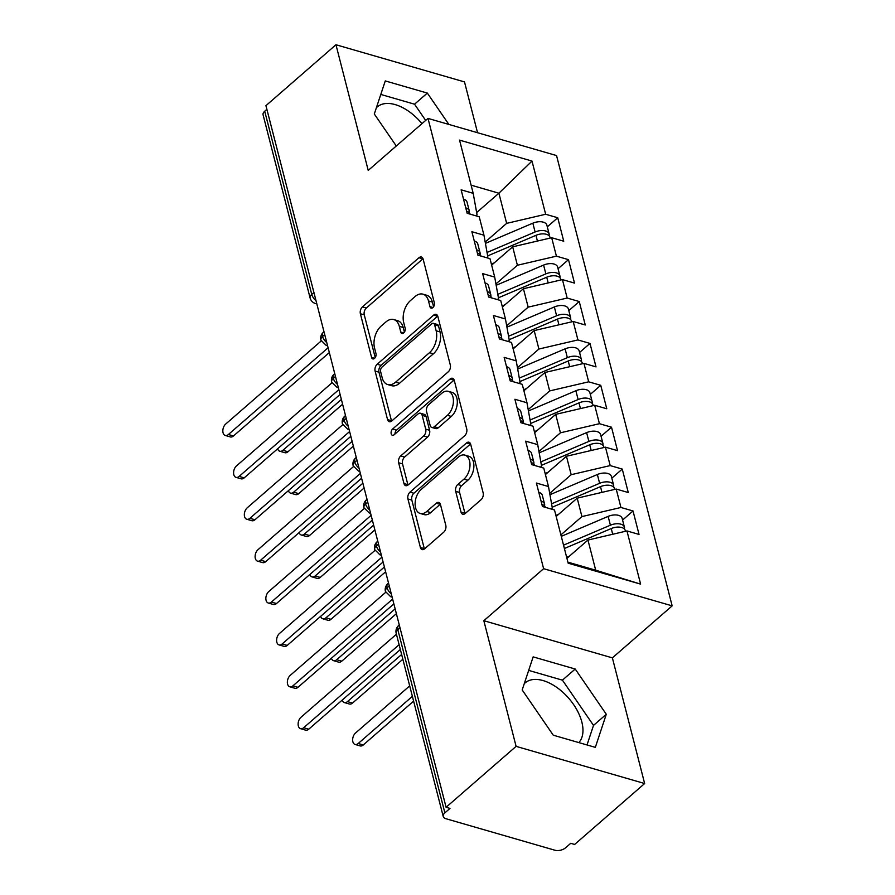 <?xml version="1.0" encoding="UTF-8"?>
<svg xmlns="http://www.w3.org/2000/svg" width="895" height="895" viewBox="0 0 895 895"><rect width="100%" height="100%" fill="white"/><g stroke="black" fill="none" stroke-linecap="round" stroke-linejoin="round"><path stroke-width="1.34" d="M432.889 307.6A3.535 2.182 -73.9 0 0 434.343 302.812L423.134 259.125A5.057 3.121 -73.9 0 0 421.4 256.999A5.057 3.121 -73.9 0 0 418.938 257.749L362.453 306.884A5.057 3.121 -73.9 0 0 360.372 313.731L371.582 357.418A3.535 2.182 -73.9 0 0 372.801 358.906A3.535 2.182 -73.9 0 0 374.524 358.38A3.535 2.182 -73.9 0 0 375.978 353.592L374.524 347.942A16.188 9.99 -73.9 0 1 381.192 326.048L385.902 321.954A16.188 9.99 -73.9 0 1 393.766 319.56A16.188 9.99 -73.9 0 1 399.315 326.373L400.77 332.023A3.535 2.182 -73.9 0 0 401.978 333.511A3.535 2.182 -73.9 0 0 403.701 332.985A3.535 2.182 -73.9 0 0 405.166 328.197L403.712 322.547A16.188 9.99 -73.9 0 1 410.38 300.653L415.079 296.558A16.188 9.99 -73.9 0 1 422.955 294.164A16.188 9.99 -73.9 0 1 428.504 300.977L429.958 306.627A3.535 2.182 -73.9 0 0 431.166 308.126A3.535 2.182 -73.9 0 0 432.889 307.6M578.83 742.593A40.185 22.867 49 0 0 581.84 722.03A40.185 22.867 49 0 0 556.31 687.08A40.185 22.867 49 0 0 525.074 682.919A40.185 22.867 49 0 0 524.269 683.69M376.381 107.736A40.185 22.867 -131 0 1 377.187 106.964A40.185 22.867 -131 0 1 421.981 123.644M461.026 512.119A5.057 3.121 -73.9 0 0 462.76 514.245A5.057 3.121 -73.9 0 0 465.21 513.495L481.062 499.712A5.057 3.121 -73.9 0 0 483.143 492.865L470.692 444.345A5.057 3.121 -73.9 0 0 468.958 442.219A5.057 3.121 -73.9 0 0 466.496 442.969L410.011 492.116A5.057 3.121 -73.9 0 0 407.93 498.951L420.381 547.471A5.057 3.121 -73.9 0 0 422.116 549.597A5.057 3.121 -73.9 0 0 424.577 548.848L443.719 532.201A5.057 3.121 -73.9 0 0 445.799 525.354L440.474 504.59A5.057 3.121 -73.9 0 0 438.74 502.464A5.057 3.121 -73.9 0 0 436.279 503.214L426.781 511.47A13.526 8.346 -73.9 0 1 420.202 513.473A13.526 8.346 -73.9 0 1 415.123 503.158A13.526 8.346 -73.9 0 1 421.142 489.475L458.318 457.121A13.526 8.346 -73.9 0 1 464.908 455.119A13.526 8.346 -73.9 0 1 469.987 465.434A13.526 8.346 -73.9 0 1 463.968 479.116L457.77 484.508A5.057 3.121 -73.9 0 0 455.689 491.355L461.026 512.119L464.919 513.238A5.057 3.121 -73.9 0 0 465.042 513.64M477.55 132.728L464.505 81.915L335.961 44.75L265.938 105.666L446.09 807.279L449.984 808.409L444.871 812.85A7.731 4.206 165.6 0 0 443.226 816.464A7.731 4.206 165.6 0 0 445.911 818.712L554.978 850.25A7.731 4.206 165.6 0 0 565.618 847.766L570.741 843.314L574.635 844.444L644.646 783.528L612.381 657.87L672.156 605.859L543.612 568.694L483.837 620.705L516.102 746.363L446.09 807.279M335.961 44.75L368.225 170.408L428 118.397L543.612 568.694M448.227 371.839A5.057 3.121 -73.9 0 0 450.308 364.992L437.856 316.483A5.057 3.121 -73.9 0 0 436.122 314.358A5.057 3.121 -73.9 0 0 433.661 315.096L377.175 364.243A5.057 3.121 -73.9 0 0 375.094 371.089L387.557 419.598A5.057 3.121 -73.9 0 0 389.291 421.724A5.057 3.121 -73.9 0 0 391.741 420.986L448.227 371.839M454.268 380.42L466.731 428.929A5.057 3.121 -73.9 0 1 464.65 435.775L408.165 484.911A5.057 3.121 -73.9 0 1 405.703 485.661A5.057 3.121 -73.9 0 1 403.969 483.535L398.633 462.771A5.057 3.121 -73.9 0 1 400.725 455.924L423.626 435.999A5.057 3.121 -73.9 0 0 425.707 429.152L422.171 415.381A5.057 3.121 -73.9 0 0 420.437 413.255A5.057 3.121 -73.9 0 0 417.976 414.005L394.136 434.757A3.535 2.182 -73.9 0 1 392.413 435.272A3.535 2.182 -73.9 0 1 391.081 432.576A3.535 2.182 -73.9 0 1 392.648 428.996L450.073 379.032A5.057 3.121 -73.9 0 1 452.534 378.283A5.057 3.121 -73.9 0 1 454.268 380.42M672.156 605.859L556.545 155.562L428 118.397M476.643 212.574L498.907 193.208L531.999 161.066L459.549 140.123L473.198 193.32L461.126 189.829L467.145 213.29L479.228 216.78L483.96 235.206L471.878 231.715L477.908 255.176L489.979 258.666L494.711 277.092L482.64 273.601L488.659 297.062L500.73 300.552L505.462 318.978L493.391 315.487L499.41 338.948L511.492 342.438L516.225 360.864L504.142 357.373L510.172 380.834L522.244 384.324L526.976 402.761L514.905 399.271L520.924 422.72L532.995 426.21L537.727 444.647L525.656 441.157L531.675 464.606L543.757 468.096L548.49 486.533L536.407 483.043L542.437 506.503L554.508 509.993L568.168 563.19L640.619 584.133L626.959 530.936L587.959 540.043L566.927 558.335M531.999 161.066L545.659 214.263L506.648 223.37L485.179 242.053M547.292 226.838L557.73 217.753L545.659 214.263M557.73 217.753L563.749 241.214L551.678 237.723L556.41 256.16L517.399 265.256L495.931 283.939M558.055 268.724L568.482 259.651L556.41 256.16M568.482 259.651L574.512 283.1L562.429 279.609L567.161 298.046L528.162 307.142L506.693 325.825M568.806 310.61L579.244 301.537L567.161 298.046M579.244 301.537L585.263 324.986L573.192 321.495L577.924 339.932L538.913 349.028L517.444 367.711M579.557 352.496L589.995 343.423L577.924 339.932M589.995 343.423L596.014 366.883L583.943 363.381L588.675 381.818L549.664 390.925L528.195 409.597M590.32 394.382L600.746 385.309L588.675 381.818M600.746 385.309L606.776 408.769L594.694 405.278L599.426 423.704L560.427 432.811L538.958 451.483M601.071 436.279L611.509 427.195L599.426 423.704M611.509 427.195L617.528 450.655L605.456 447.164L610.189 465.59L571.178 474.697L549.709 493.369M611.822 478.165L622.26 469.081L610.189 465.59M622.26 469.081L628.279 492.541L616.207 489.05L620.94 507.476L581.929 516.583L560.896 534.886M622.584 520.051L633.011 510.967L620.94 507.476M633.011 510.967L639.041 534.427L626.959 530.936M551.175 509.02L552.327 508.024L548.49 486.533M567.9 562.161L595.701 570.204L587.959 540.043M595.701 570.204L640.619 584.133M540.423 467.134L541.576 466.138L537.727 444.647M581.929 516.583L577.197 498.157L556.164 516.449M616.207 489.05L577.197 498.157M529.661 425.248L530.813 424.252L526.976 402.761M571.178 474.697L566.445 456.26L545.413 474.563M605.456 447.164L566.445 456.26M518.91 383.362L520.062 382.366L516.225 360.864M560.427 432.811L555.694 414.374L534.662 432.677M594.694 405.278L555.694 414.374M508.159 341.476L509.311 340.469L505.462 318.978M549.664 390.925L544.932 372.488L523.899 390.791M583.943 363.381L544.932 372.488M497.407 299.59L498.549 298.583L494.711 277.092M538.913 349.028L534.181 330.602L513.148 348.905M573.192 321.495L534.181 330.602M486.645 257.704L487.797 256.697L483.96 235.206M528.162 307.142L523.43 288.716L502.397 307.019M562.429 279.609L523.43 288.716M266.889 109.358L264.719 111.237L311.751 294.388L313.921 292.508M316.002 300.63A7.731 4.397 49 0 1 311.751 294.388A7.731 4.206 -14.4 0 0 310.106 298.001L263.085 114.851A7.731 4.206 -14.4 0 1 264.719 111.237M475.894 215.818L477.046 214.811L473.198 193.32M517.399 265.256L512.667 246.83L491.635 265.121M551.678 237.723L512.667 246.83M516.102 746.363L644.646 783.528M448.876 124.439L427.329 93.08L385.275 80.919L374.3 114.001L396.284 145.997M612.381 657.87L483.837 620.705M575.216 669.035L533.151 656.874L522.188 689.956L553.267 735.198L595.32 747.359L606.295 714.277L575.216 669.035L562.418 680.155L528.665 670.4M506.648 223.37L498.907 193.208L471.117 185.175M324.728 334.607L322.558 336.486A7.731 4.206 165.6 0 0 320.913 340.1A7.731 4.206 165.6 0 0 320.936 340.189L326.194 345.392A7.731 4.766 -73.9 0 0 327.514 345.481M335.48 376.493L333.309 378.372A7.731 4.206 165.6 0 0 331.665 381.986A7.731 4.206 165.6 0 0 331.698 382.075L336.956 387.289A7.731 4.766 -73.9 0 0 338.276 387.367M346.231 418.379L344.072 420.27A7.731 4.206 165.6 0 0 342.427 423.872A7.731 4.206 165.6 0 0 342.449 423.961L347.707 429.175A7.731 4.766 -73.9 0 0 349.028 429.253M356.993 460.265L354.823 462.156A7.731 4.206 165.6 0 0 353.178 465.758A7.731 4.206 165.6 0 0 353.201 465.847L358.459 471.061A7.731 4.766 -73.9 0 0 359.779 471.139M367.744 502.151L365.574 504.042A7.731 4.206 165.6 0 0 363.929 507.655A7.731 4.206 165.6 0 0 363.963 507.733L369.221 512.947A7.731 4.766 -73.9 0 0 370.541 513.025M378.495 544.037L376.336 545.928A7.731 4.206 165.6 0 0 374.692 549.541A7.731 4.206 165.6 0 0 374.714 549.631L379.972 554.833A7.731 4.766 -73.9 0 0 381.292 554.911M389.258 585.923L387.087 587.814A7.731 4.206 165.6 0 0 385.443 591.427A7.731 4.206 165.6 0 0 385.465 591.517L390.723 596.719A7.731 4.766 -73.9 0 0 392.044 596.797M425.684 120.422L414.542 104.2L380.789 94.445M414.542 104.2L427.329 93.08M587.019 744.964L593.508 725.397L562.418 680.155M593.508 725.397L606.295 714.277M433.594 306.772L432.397 302.107A16.188 9.99 -73.9 0 0 426.848 295.294L422.955 294.164M393.766 319.56L397.671 320.69A16.188 9.99 -73.9 0 1 403.209 327.492L404.417 332.168M423.011 258.722A5.057 3.121 -73.9 0 0 422.832 258.868L366.346 308.014A5.057 3.121 -73.9 0 0 364.265 314.85L375.229 357.553M437.733 316.08A5.057 3.121 -73.9 0 0 437.554 316.226L381.069 365.373A5.057 3.121 -73.9 0 0 378.988 372.208L391.451 420.728A5.057 3.121 -73.9 0 0 391.574 421.131M434.623 324.829A3.535 2.182 -73.9 0 0 433.415 323.341A3.535 2.182 -73.9 0 0 431.692 323.856L382.109 366.995A3.535 2.182 -73.9 0 0 380.655 371.783L382.176 377.746A16.188 9.99 -73.9 0 0 387.725 384.559A16.188 9.99 -73.9 0 0 395.601 382.165L429.488 352.686A16.188 9.99 -73.9 0 0 436.156 330.792L434.623 324.829L438.516 325.948A3.535 2.182 -73.9 0 0 437.308 324.46L433.415 323.341M387.725 384.559L391.618 385.689A16.188 9.99 -73.9 0 0 399.494 383.295L395.601 382.165M438.516 325.948L440.049 331.911A16.188 9.99 -73.9 0 1 433.381 353.805L399.494 383.295M420.437 413.255L424.331 414.385A5.057 3.121 -73.9 0 1 426.065 416.511L429.6 430.282A5.057 3.121 -73.9 0 1 427.519 437.129L404.618 457.054A5.057 3.121 -73.9 0 0 402.537 463.901L407.863 484.665A5.057 3.121 -73.9 0 0 407.986 485.056M454.145 380.017A5.057 3.121 -73.9 0 0 453.978 380.162L396.552 430.126A3.535 2.182 -73.9 0 0 394.975 434.019M447.399 415.314A13.526 8.346 -73.9 0 0 453.418 401.631A13.526 8.346 -73.9 0 0 448.328 391.328A13.526 8.346 -73.9 0 0 441.75 393.319L428.649 404.719A5.057 3.121 -73.9 0 0 426.568 411.566L430.103 425.338A5.057 3.121 -73.9 0 0 431.837 427.463A5.057 3.121 -73.9 0 0 434.299 426.714L447.399 415.314L451.293 416.443A13.526 8.346 -73.9 0 0 457.311 402.761A13.526 8.346 -73.9 0 0 452.221 392.446L448.328 391.328M431.837 427.463L435.731 428.593A5.057 3.121 -73.9 0 0 438.192 427.844L434.299 426.714M451.293 416.443L438.192 427.844M464.908 455.119L468.801 456.249A13.526 8.346 -73.9 0 1 473.88 466.563A13.526 8.346 -73.9 0 1 467.861 480.246L461.663 485.638A5.057 3.121 -73.9 0 0 459.582 492.474L464.919 513.238M420.202 513.473L424.096 514.591A13.526 8.346 -73.9 0 0 430.685 512.6L426.781 511.47M440.351 504.187A5.057 3.121 -73.9 0 0 440.172 504.332L430.685 512.6M470.569 443.954A5.057 3.121 -73.9 0 0 470.39 444.099L413.904 493.234A5.057 3.121 -73.9 0 0 411.823 500.081L424.275 548.59A5.057 3.121 -73.9 0 0 424.398 548.993M487.037 252.457L535.098 231.984A10.304 5.605 -14.4 0 1 545.536 230.955A10.304 5.605 -14.4 0 1 549.127 233.953L546.867 225.16A10.304 5.605 165.6 0 0 543.276 222.15A10.304 5.605 165.6 0 0 532.838 223.179L485.414 243.384M549.127 233.953A10.304 5.605 -14.4 0 1 549.06 235.754M487.652 255.914L535.96 235.329A10.304 5.605 -14.4 0 1 546.397 234.3A10.304 5.605 -14.4 0 1 549.977 237.298L550.179 238.07M282.921 450.286L287.989 451.751A6.444 3.972 106.1 0 1 284.856 452.702L279.788 451.237A6.444 3.972 -73.9 0 0 282.921 450.286L341.375 399.438M277.651 448.775A6.444 3.972 -73.9 0 0 279.788 451.237M494.23 262.873L491.377 264.092M287.989 451.751L342.606 404.227M321.215 340.95L225.708 424.04A6.444 3.972 -73.9 0 0 222.844 430.562A6.444 3.972 -73.9 0 0 225.26 435.462A6.444 3.972 -73.9 0 0 228.393 434.511L233.461 435.977A6.444 3.972 106.1 0 1 230.328 436.928L225.26 435.462M469.226 212.663A10.304 5.605 165.6 0 0 469.282 210.873A10.304 5.605 165.6 0 0 465.758 207.886M463.509 199.093A10.304 5.605 -14.4 0 1 467.022 202.069L469.282 210.873M329.338 352.563L233.461 435.977M328.107 347.763L228.393 434.511M470.121 214.151A10.304 5.605 165.6 0 0 466.619 211.242M497.799 294.343L545.861 273.87A10.304 5.605 -14.4 0 1 556.287 272.841A10.304 5.605 -14.4 0 1 559.878 275.839L557.619 267.046A10.304 5.605 165.6 0 0 554.027 264.036A10.304 5.605 165.6 0 0 543.601 265.077L496.177 285.281M559.878 275.839A10.304 5.605 -14.4 0 1 559.822 277.64M498.414 297.8L546.722 277.215A10.304 5.605 -14.4 0 1 557.149 276.186A10.304 5.605 -14.4 0 1 560.74 279.184L560.93 279.956M293.683 492.172L298.74 493.637A6.444 3.972 106.1 0 1 295.607 494.588L290.551 493.123A6.444 3.972 -73.9 0 0 293.683 492.172L352.127 441.325M288.414 490.661A6.444 3.972 -73.9 0 0 290.551 493.123M504.993 304.759L502.129 305.978M298.74 493.637L353.357 446.124M508.55 336.229L556.612 315.756A10.304 5.605 -14.4 0 1 567.038 314.727A10.304 5.605 -14.4 0 1 570.63 317.725L568.37 308.932A10.304 5.605 165.6 0 0 564.79 305.933A10.304 5.605 165.6 0 0 554.352 306.963L506.928 327.167M570.63 317.725A10.304 5.605 -14.4 0 1 570.574 319.526M509.165 339.686L557.473 319.112A10.304 5.605 -14.4 0 1 567.9 318.072A10.304 5.605 -14.4 0 1 571.491 321.081L571.692 321.853M304.434 534.058L309.502 535.523A6.444 3.972 106.1 0 1 306.37 536.474L301.302 535.009A6.444 3.972 -73.9 0 0 304.434 534.058L362.878 483.21M299.165 532.547A6.444 3.972 -73.9 0 0 301.302 535.009M515.744 346.645L512.88 347.864M309.502 535.523L364.108 488.01M519.301 378.115L567.363 357.642A10.304 5.605 -14.4 0 1 577.801 356.613A10.304 5.605 -14.4 0 1 581.392 359.611L579.132 350.818A10.304 5.605 165.6 0 0 575.541 347.819A10.304 5.605 165.6 0 0 565.103 348.849L517.679 369.053M581.392 359.611A10.304 5.605 -14.4 0 1 581.325 361.412M519.917 381.572L568.224 360.998A10.304 5.605 -14.4 0 1 578.662 359.969A10.304 5.605 -14.4 0 1 582.242 362.967L582.444 363.739M315.185 575.944L320.253 577.409A6.444 3.972 106.1 0 1 317.121 578.36L312.053 576.895A6.444 3.972 -73.9 0 0 315.185 575.944L373.64 525.096M309.916 574.433A6.444 3.972 -73.9 0 0 312.053 576.895M526.495 388.531L523.642 389.75M320.253 577.409L374.871 529.896M530.064 420.001L578.125 399.528A10.304 5.605 -14.4 0 1 588.552 398.499A10.304 5.605 -14.4 0 1 592.143 401.497L589.883 392.704A10.304 5.605 165.6 0 0 586.292 389.705A10.304 5.605 165.6 0 0 575.865 390.735L528.442 410.939M592.143 401.497A10.304 5.605 -14.4 0 1 592.087 403.298M530.679 423.458L578.987 402.884A10.304 5.605 -14.4 0 1 589.413 401.855A10.304 5.605 -14.4 0 1 593.005 404.853L593.195 405.625M325.948 617.83L331.005 619.295A6.444 3.972 106.1 0 1 327.872 620.246L322.815 618.781A6.444 3.972 -73.9 0 0 325.948 617.83L384.391 566.982M320.678 616.319A6.444 3.972 -73.9 0 0 322.815 618.781M537.257 430.417L534.393 431.636M331.005 619.295L385.622 571.782M331.967 382.836L236.459 465.926A6.444 3.972 -73.9 0 0 233.595 472.448A6.444 3.972 -73.9 0 0 236.011 477.359A6.444 3.972 -73.9 0 0 239.144 476.397L244.212 477.863A6.444 3.972 106.1 0 1 241.079 478.814L236.011 477.359M479.977 254.56A10.304 5.605 165.6 0 0 480.044 252.759A10.304 5.605 165.6 0 0 476.52 249.772M474.26 240.979A10.304 5.605 -14.4 0 1 477.785 243.955L480.044 252.759M340.089 394.449L244.212 477.863M338.858 389.649L239.144 476.397M480.883 256.037A10.304 5.605 165.6 0 0 477.382 253.128M342.718 424.722L247.21 507.823A6.444 3.972 -73.9 0 0 244.346 514.334A6.444 3.972 -73.9 0 0 246.774 519.245A6.444 3.972 -73.9 0 0 249.906 518.294L254.963 519.749A6.444 3.972 106.1 0 1 251.831 520.711L246.774 519.245M490.74 296.446A10.304 5.605 165.6 0 0 490.796 294.645A10.304 5.605 165.6 0 0 487.272 291.658M485.012 282.865A10.304 5.605 -14.4 0 1 488.536 285.852L490.796 294.645M350.84 436.335L254.963 519.749M349.609 431.535L249.906 518.294M491.635 297.923A10.304 5.605 165.6 0 0 488.133 295.014M353.48 466.608L257.973 549.709A6.444 3.972 -73.9 0 0 255.109 556.22A6.444 3.972 -73.9 0 0 257.525 561.131A6.444 3.972 -73.9 0 0 260.658 560.18L265.726 561.646A6.444 3.972 106.1 0 1 262.593 562.597L257.525 561.131M501.491 338.332A10.304 5.605 165.6 0 0 501.547 336.531A10.304 5.605 165.6 0 0 498.023 333.544M495.774 324.751A10.304 5.605 -14.4 0 1 499.287 327.738L501.547 336.531M361.602 478.221L265.726 561.646M360.372 473.421L260.658 560.18M502.386 339.809A10.304 5.605 165.6 0 0 498.884 336.9M364.231 508.494L268.724 591.595A6.444 3.972 -73.9 0 0 265.86 598.106A6.444 3.972 -73.9 0 0 268.276 603.017A6.444 3.972 -73.9 0 0 271.409 602.066L276.477 603.532A6.444 3.972 106.1 0 1 273.344 604.483L268.276 603.017M512.242 380.218A10.304 5.605 165.6 0 0 512.309 378.417A10.304 5.605 165.6 0 0 508.785 375.441M506.525 366.637A10.304 5.605 -14.4 0 1 510.049 369.624L512.309 378.417M372.354 520.107L276.477 603.532M371.123 515.319L271.409 602.066M513.148 381.695A10.304 5.605 165.6 0 0 509.647 378.786M540.815 461.898L588.876 441.414A10.304 5.605 -14.4 0 1 599.303 440.385A10.304 5.605 -14.4 0 1 602.894 443.383L600.635 434.59A10.304 5.605 165.6 0 0 597.054 431.591A10.304 5.605 165.6 0 0 586.617 432.621L539.193 452.825M602.894 443.383A10.304 5.605 -14.4 0 1 602.838 445.184M541.43 465.344L589.738 444.77A10.304 5.605 -14.4 0 1 600.165 443.741A10.304 5.605 -14.4 0 1 603.756 446.739L603.957 447.511M336.699 659.716L341.767 661.181A6.444 3.972 106.1 0 1 338.634 662.132L333.567 660.667A6.444 3.972 -73.9 0 0 336.699 659.716L395.142 608.868M331.43 658.205A6.444 3.972 -73.9 0 0 333.567 660.667M548.008 472.303L545.144 473.522M341.767 661.181L396.373 613.668M374.983 550.391L279.475 633.481A6.444 3.972 -73.9 0 0 276.611 639.992A6.444 3.972 -73.9 0 0 279.039 644.903A6.444 3.972 -73.9 0 0 282.171 643.952L287.228 645.418A6.444 3.972 106.1 0 1 284.095 646.369L279.039 644.903M523.004 422.104A10.304 5.605 165.6 0 0 523.06 420.303A10.304 5.605 165.6 0 0 519.536 417.327M517.276 408.523A10.304 5.605 -14.4 0 1 520.8 411.51L523.06 420.303M383.105 562.004L287.228 645.418M381.874 557.205L282.171 643.952M523.899 423.581A10.304 5.605 165.6 0 0 520.398 420.672M551.566 503.784L599.628 483.311A10.304 5.605 -14.4 0 1 610.066 482.271A10.304 5.605 -14.4 0 1 613.646 485.28L611.397 476.476A10.304 5.605 165.6 0 0 607.806 473.477A10.304 5.605 165.6 0 0 597.368 474.507L549.944 494.711M613.646 485.28A10.304 5.605 -14.4 0 1 613.59 487.081M552.181 507.241L600.489 486.656A10.304 5.605 -14.4 0 1 610.927 485.627A10.304 5.605 -14.4 0 1 614.507 488.625L614.708 489.397M347.45 701.613L352.518 703.067A6.444 3.972 106.1 0 1 349.386 704.018L344.318 702.564A6.444 3.972 -73.9 0 0 347.45 701.613L401.631 654.469M342.181 700.091A6.444 3.972 -73.9 0 0 344.318 702.564M558.76 514.189L555.907 515.408M352.518 703.067L402.862 659.268M385.745 592.277L290.237 675.367A6.444 3.972 -73.9 0 0 287.362 681.878A6.444 3.972 -73.9 0 0 289.79 686.789A6.444 3.972 -73.9 0 0 292.922 685.838L297.99 687.304A6.444 3.972 106.1 0 1 294.847 688.255L289.79 686.789M533.756 463.99A10.304 5.605 165.6 0 0 533.812 462.189A10.304 5.605 165.6 0 0 530.287 459.213M528.039 450.42A10.304 5.605 -14.4 0 1 531.552 453.396L533.812 462.189M393.867 603.89L297.99 687.304M392.636 599.091L292.922 685.838M534.651 465.467A10.304 5.605 165.6 0 0 531.149 462.558M563.537 545.156L610.39 525.197A10.304 5.605 -14.4 0 1 620.817 524.168A10.304 5.605 -14.4 0 1 624.408 527.166L622.148 518.362A10.304 5.605 165.6 0 0 618.557 515.363A10.304 5.605 165.6 0 0 608.13 516.393L561.277 536.351M624.408 527.166A10.304 5.605 -14.4 0 1 624.352 528.967M564.398 548.501L611.251 528.542A10.304 5.605 -14.4 0 1 621.678 527.513A10.304 5.605 -14.4 0 1 625.269 530.511L625.46 531.283M358.213 743.499L363.269 744.964A6.444 3.972 106.1 0 1 360.137 745.915L355.08 744.45A6.444 3.972 -73.9 0 0 358.213 743.499L412.382 696.355M409.697 685.883L355.516 733.027A6.444 3.972 -73.9 0 0 352.652 739.538A6.444 3.972 -73.9 0 0 355.08 744.45M569.522 556.086L566.658 557.294M363.269 744.964L413.613 701.154M396.429 634.219L300.988 717.253A6.444 3.972 -73.9 0 0 298.125 723.775A6.444 3.972 -73.9 0 0 300.541 728.675A6.444 3.972 -73.9 0 0 303.673 727.724L308.741 729.19A6.444 3.972 106.1 0 1 305.609 730.141L300.541 728.675M544.507 505.876A10.304 5.605 165.6 0 0 544.574 504.075A10.304 5.605 165.6 0 0 541.05 501.099M538.79 492.306A10.304 5.605 -14.4 0 1 542.314 495.282L544.574 504.075M400.356 649.49L308.741 729.19M399.114 644.691L303.673 727.724M545.413 507.353A10.304 5.605 165.6 0 0 541.911 504.456M400.009 627.82L397.839 629.7L444.871 812.85M399.282 624.978L398.611 625.56A7.731 4.397 49 0 0 397.839 629.7A7.731 4.206 165.6 0 0 396.194 633.313L443.226 816.464M324.001 331.765L323.33 332.347A7.731 4.397 49 0 0 322.558 336.486A7.731 4.397 49 0 0 326.753 342.517M316.841 303.908L315.443 303.506A7.731 4.766 -73.9 0 0 316.763 303.584M334.752 373.651L334.081 374.233A7.731 4.397 49 0 0 333.309 378.372A7.731 4.397 49 0 0 337.516 384.402M345.504 415.537L344.832 416.119A7.731 4.397 49 0 0 344.072 420.27A7.731 4.397 49 0 0 348.267 426.288M356.266 457.423L355.595 458.005A7.731 4.397 49 0 0 354.823 462.156A7.731 4.397 49 0 0 359.018 468.174M367.017 499.32L366.346 499.902A7.731 4.397 49 0 0 365.574 504.042A7.731 4.397 49 0 0 369.78 510.06M377.768 541.206L377.097 541.788A7.731 4.397 49 0 0 376.336 545.928A7.731 4.397 49 0 0 380.532 551.958M388.531 583.092L387.859 583.674A7.731 4.397 49 0 0 387.087 587.814A7.731 4.397 49 0 0 391.283 593.844M432.397 302.107L428.504 300.977M403.802 332.895L400.77 332.023M403.209 327.492L399.315 326.373M374.625 358.291L371.582 357.418M364.265 314.85L360.372 313.731M366.346 308.014L362.453 306.884M422.832 258.868L418.938 257.749M432.99 307.511L429.958 306.627M391.451 420.728L387.557 419.598M378.988 372.208L375.094 371.089M381.069 365.373L377.175 364.243M437.554 316.226L433.661 315.096M433.381 353.805L429.488 352.686M440.049 331.911L436.156 330.792M407.863 484.665L403.969 483.535M402.537 463.901L398.633 462.771M404.618 457.054L400.725 455.924M427.519 437.129L423.626 435.999M429.6 430.282L425.707 429.152M426.065 416.511L422.171 415.381M396.552 430.126L392.648 428.996M453.978 380.162L450.073 379.032M459.582 492.474L455.689 491.355M461.663 485.638L457.77 484.508M467.861 480.246L463.968 479.116M440.172 504.332L436.279 503.214M424.275 548.59L420.381 547.471M411.823 500.081L407.93 498.951M413.904 493.234L410.011 492.116M470.39 444.099L466.496 442.969M535.96 235.329L537.425 241.046M532.838 223.179L535.098 231.984M546.722 277.215L548.188 282.932M543.601 265.077L545.861 273.87M557.473 319.112L558.939 324.829M554.352 306.963L556.612 315.756M568.224 360.998L569.69 366.715M565.103 348.849L567.363 357.642M578.987 402.884L580.452 408.601M575.865 390.735L578.125 399.528M589.738 444.77L591.203 450.487M586.617 432.621L588.876 441.414M600.489 486.656L601.955 492.373M597.368 474.507L599.628 483.311M611.251 528.542L612.717 534.259M608.13 516.393L610.39 525.197M323.33 332.347A7.731 7.731 0 0 0 320.913 340.1M310.106 298.001A7.731 7.731 0 0 0 315.443 303.506M334.081 374.233A7.731 7.731 0 0 0 331.665 381.986M326.194 345.392L327.604 345.806M344.832 416.119A7.731 7.731 0 0 0 342.427 423.872M336.956 387.289L338.355 387.692M355.595 458.005A7.731 7.731 0 0 0 353.178 465.758M347.707 429.175L349.106 429.578M366.346 499.902A7.731 7.731 0 0 0 363.929 507.655M358.459 471.061L359.868 471.464M377.097 541.788A7.731 7.731 0 0 0 374.692 549.541M369.221 512.947L370.619 513.35M387.859 583.674A7.731 7.731 0 0 0 385.443 591.427M379.972 554.833L381.371 555.236M398.611 625.56A7.731 7.731 0 0 0 396.194 633.313M390.723 596.719L392.133 597.122"/></g></svg>
